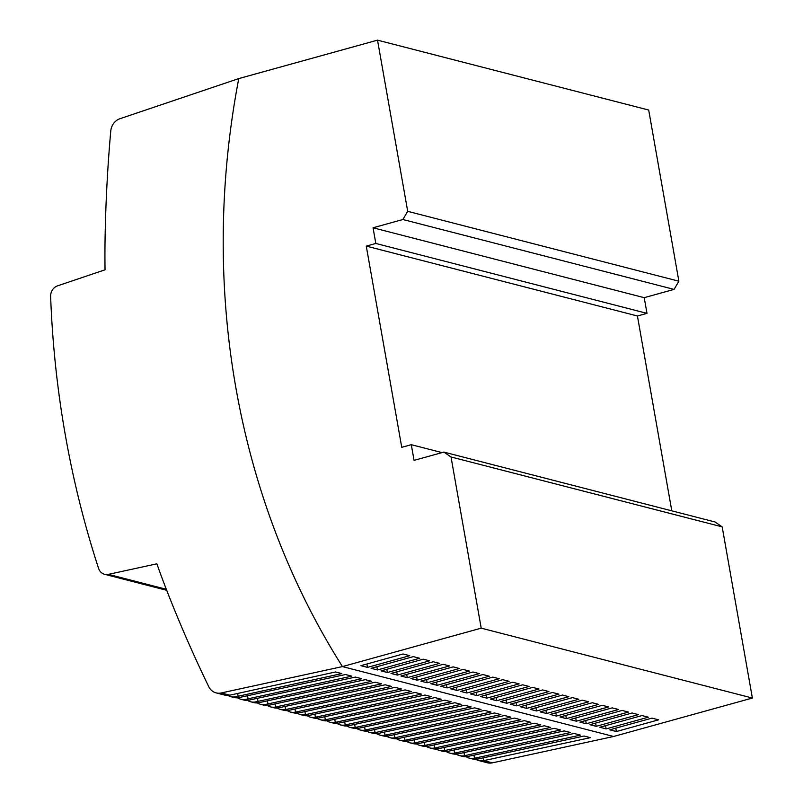<?xml version="1.0" encoding="UTF-8"?>
<svg xmlns="http://www.w3.org/2000/svg" width="803" height="803" viewBox="0 0 803 803"><rect width="100%" height="100%" fill="white"/><g stroke="black" fill="none" stroke-linecap="round" stroke-linejoin="round"><path stroke-width="1.2" d="M377.52 40.15L238.772 78.584A780.155 693.26 104.5 0 0 342.449 666.59L481.208 628.157L451.025 456.977L443.898 452.099L414.057 460.37L411.297 444.691L401.751 447.331L366.268 246.099L375.814 243.46L373.054 227.781L402.885 219.51L407.703 211.33L377.52 40.15L648.694 110.041L678.876 281.211L407.703 211.33M486.708 762.599A13.571 12.055 -75.5 0 0 492.359 762.85L613.612 736.481L342.449 666.59L221.196 692.959L229.788 695.177L335.513 671.97L341.837 673.597L238.12 696.251L237.628 693.461M227.881 695.428A13.571 12.055 -75.5 0 0 230.822 696.663A13.571 12.055 -75.5 0 0 235.871 696.743L238.12 696.251M237.517 697.787A13.571 12.055 -75.5 0 0 240.749 699.222A13.571 12.055 -75.5 0 0 245.808 699.303L351.784 676.156L345.461 674.53L239.053 697.566A13.571 12.055 -75.5 0 1 233.402 697.315M247.454 700.357A13.571 12.055 -75.5 0 0 250.697 701.782A13.571 12.055 -75.5 0 0 255.755 701.872L361.731 678.726L355.398 677.09L249 700.126A13.571 12.055 -75.5 0 1 243.349 699.875M257.402 702.916A13.571 12.055 -75.5 0 0 260.654 704.351A13.571 12.055 -75.5 0 0 265.693 704.432L371.669 681.285L365.345 679.659L258.937 702.685A13.571 12.055 -75.5 0 1 253.296 702.434M267.349 705.476A13.571 12.055 -75.5 0 0 270.581 706.911A13.571 12.055 -75.5 0 0 275.65 706.991L381.616 683.845L375.282 682.219L268.885 705.255A13.571 12.055 -75.5 0 1 263.233 705.004M277.286 708.035A13.571 12.055 -75.5 0 0 280.528 709.471A13.571 12.055 -75.5 0 0 285.587 709.561L391.553 686.414L385.229 684.778L278.822 707.814A13.571 12.055 -75.5 0 1 273.171 707.563M287.233 710.605A13.571 12.055 -75.5 0 0 290.465 712.04A13.571 12.055 -75.5 0 0 295.534 712.12L401.5 688.974L395.166 687.348L288.769 710.374A13.571 12.055 -75.5 0 1 283.118 710.123M297.17 713.164A13.571 12.055 -75.5 0 0 300.412 714.6A13.571 12.055 -75.5 0 0 305.471 714.68L411.437 691.534L405.113 689.907L298.706 712.944A13.571 12.055 -75.5 0 1 293.055 712.683M307.117 715.724A13.571 12.055 -75.5 0 0 310.349 717.159A13.571 12.055 -75.5 0 0 315.418 717.25L421.384 694.103L415.051 692.467L308.653 715.503A13.571 12.055 -75.5 0 1 303.002 715.252M317.055 718.294A13.571 12.055 -75.5 0 0 320.297 719.729A13.571 12.055 -75.5 0 0 325.356 719.809L431.321 696.663L424.998 695.027L318.59 718.063A13.571 12.055 -75.5 0 1 312.949 717.812M327.002 720.853A13.571 12.055 -75.5 0 0 330.244 722.288A13.571 12.055 -75.5 0 0 335.303 722.369L441.269 699.222L434.945 697.596L328.537 720.622A13.571 12.055 -75.5 0 1 322.886 720.371M336.949 723.413A13.571 12.055 -75.5 0 0 340.181 724.848A13.571 12.055 -75.5 0 0 345.24 724.928L451.216 701.792L444.882 700.156L338.485 723.192A13.571 12.055 -75.5 0 1 332.833 722.941M346.886 725.972A13.571 12.055 -75.5 0 0 350.128 727.408A13.571 12.055 -75.5 0 0 355.187 727.498L461.153 704.351L454.829 702.715L348.422 725.751A13.571 12.055 -75.5 0 1 342.771 725.5M356.833 728.542A13.571 12.055 -75.5 0 0 360.065 729.977A13.571 12.055 -75.5 0 0 365.134 730.057L471.1 706.911L464.766 705.285L358.369 728.311A13.571 12.055 -75.5 0 1 352.718 728.06M366.77 731.101A13.571 12.055 -75.5 0 0 370.012 732.537A13.571 12.055 -75.5 0 0 375.071 732.617L481.037 709.471L474.714 707.845L368.306 730.881A13.571 12.055 -75.5 0 1 362.655 730.62M376.717 733.661A13.571 12.055 -75.5 0 0 379.949 735.096A13.571 12.055 -75.5 0 0 385.018 735.187L490.984 712.04L484.651 710.404L378.253 733.44A13.571 12.055 -75.5 0 1 372.602 733.189M386.655 736.231A13.571 12.055 -75.5 0 0 389.897 737.666A13.571 12.055 -75.5 0 0 394.956 737.746L500.921 714.6L494.598 712.974L388.19 736A13.571 12.055 -75.5 0 1 382.549 735.749M396.602 738.79A13.571 12.055 -75.5 0 0 399.844 740.225A13.571 12.055 -75.5 0 0 404.903 740.306L510.869 717.159L504.545 715.533L398.137 738.569A13.571 12.055 -75.5 0 1 392.486 738.308M406.549 741.35A13.571 12.055 -75.5 0 0 409.781 742.785A13.571 12.055 -75.5 0 0 414.84 742.875L520.816 719.729L514.482 718.093L408.075 741.129A13.571 12.055 -75.5 0 1 402.433 740.878M416.486 743.919A13.571 12.055 -75.5 0 0 419.728 745.355A13.571 12.055 -75.5 0 0 424.787 745.435L530.753 722.288L524.429 720.652L418.022 743.688A13.571 12.055 -75.5 0 1 412.371 743.437M426.433 746.479A13.571 12.055 -75.5 0 0 429.665 747.914A13.571 12.055 -75.5 0 0 434.734 747.995L540.7 724.848L534.366 723.222L427.969 746.258A13.571 12.055 -75.5 0 1 422.318 745.997M436.37 749.038A13.571 12.055 -75.5 0 0 439.612 750.474A13.571 12.055 -75.5 0 0 444.671 750.564L550.637 727.418L544.314 725.782L437.906 748.818A13.571 12.055 -75.5 0 1 432.255 748.567M446.317 751.608A13.571 12.055 -75.5 0 0 449.55 753.043A13.571 12.055 -75.5 0 0 454.618 753.124L560.584 729.977L554.251 728.341L447.853 751.377A13.571 12.055 -75.5 0 1 442.202 751.126M456.255 754.168A13.571 12.055 -75.5 0 0 459.497 755.603A13.571 12.055 -75.5 0 0 464.556 755.683L570.521 732.537L564.198 730.911L457.79 753.937A13.571 12.055 -75.5 0 1 452.149 753.686M466.202 756.727A13.571 12.055 -75.5 0 0 469.454 758.173A13.571 12.055 -75.5 0 0 474.503 758.243L580.469 735.106L574.145 733.47L467.737 756.506A13.571 12.055 -75.5 0 1 462.086 756.255M475.777 759.317A13.571 12.055 -75.5 0 0 478.708 760.551A13.571 12.055 -75.5 0 0 483.757 760.632L590.406 737.666L584.082 736.03L477.675 759.066A13.571 12.055 -75.5 0 1 472.034 758.815M238.772 78.584L119.938 118.724A13.571 12.055 -75.5 0 0 110.764 131.05A1356.779 1205.664 -75.5 0 0 105.073 238.973A881.905 783.678 104.5 0 0 105.042 269.808L57.545 285.858A10.178 9.044 -75.5 0 0 50.629 296.508A949.748 843.963 -75.5 0 0 98.558 568.343A10.178 9.044 -75.5 0 0 104.621 574.296A10.178 9.044 -75.5 0 0 108.415 574.356L156.886 563.816A881.905 783.678 104.5 0 0 167.275 591.771A1356.779 1205.664 -75.5 0 0 208.73 686.635A13.571 12.055 -75.5 0 0 216.148 692.879A13.571 12.055 -75.5 0 0 221.196 692.959M546.472 713.516L588.699 701.822L582.376 700.186L540.148 711.88L546.472 713.516L545.91 710.284M576.303 721.204L618.531 709.501L612.197 707.875L569.979 719.568L576.303 721.204L575.731 717.972M516.65 705.827L558.868 694.133L552.544 692.497L510.317 704.191L516.65 705.827L516.078 702.605M506.703 703.267L548.931 691.564L542.597 689.938L500.379 701.631L506.703 703.267L506.131 700.035M476.872 695.579L519.099 683.875L512.776 682.249L470.548 693.943L476.872 695.579L476.309 692.347M407.272 677.642L449.499 665.938L443.176 664.312L400.948 676.006L407.272 677.642L406.709 674.41M606.135 728.893L648.352 717.189L642.029 715.563L599.801 727.257L606.135 728.893L605.562 725.661M447.05 687.89L489.268 676.196L482.944 674.56L440.717 686.254L447.05 687.89L446.478 684.658M377.45 669.953L419.668 658.249L413.344 656.623L371.116 668.317L377.45 669.953L376.878 666.721M456.987 690.45L499.215 678.756L492.881 677.12L450.664 688.823L456.987 690.45L456.425 687.227M616.373 731.533L658.601 719.829L651.976 718.123L609.748 729.827L616.373 731.533L615.781 728.15M367.503 667.383L409.731 655.69L403.096 653.983L360.878 665.677L367.503 667.383L366.911 664.011M437.103 685.32L479.331 673.627L472.997 672.001L430.779 683.694L437.103 685.32L436.531 682.098M427.166 682.761L469.384 671.067L463.06 669.431L420.832 681.135L427.166 682.761L426.594 679.539M526.587 708.387L568.815 696.693L562.481 695.057L520.264 706.76L526.587 708.387L526.025 705.164M566.356 718.635L608.584 706.941L602.26 705.315L560.032 717.009L566.356 718.635L565.794 715.413M556.419 716.075L598.636 704.382L592.313 702.745L550.095 714.449L556.419 716.075L555.847 712.853M536.534 710.956L578.752 699.252L572.429 697.626L530.201 709.32L536.534 710.956L535.962 707.724M486.819 698.138L529.047 686.445L522.713 684.808L480.495 696.512L486.819 698.138L486.247 694.916M596.187 726.324L638.415 714.63L632.081 713.004L589.864 724.697L596.187 726.324L595.625 723.101M586.25 723.764L628.468 712.07L622.144 710.434L579.917 722.138L586.25 723.764L585.678 720.542M496.766 700.698L538.984 689.004L532.66 687.378L490.432 699.072L496.766 700.698L496.194 697.476M417.219 680.201L459.446 668.508L453.113 666.871L410.895 678.565L417.219 680.201L416.647 676.969M433.229 661.752L391.001 673.446L397.334 675.072L439.552 663.378L433.229 661.752M397.334 675.072L396.762 671.85M387.387 672.512L429.615 660.819L423.281 659.183L381.064 670.876L387.387 672.512L386.825 669.29M466.934 693.009L509.152 681.315L502.829 679.689L460.601 691.383L466.934 693.009L466.362 689.787M366.268 246.099L637.431 315.991L646.987 313.351L644.217 297.672L674.058 289.401L402.885 219.51M644.217 297.672L373.054 227.781M646.987 313.351L375.814 243.46M637.431 315.991L671.79 510.838M442.051 452.611L411.297 444.691M613.612 736.481L752.371 698.048L722.188 526.868L715.071 521.99L443.898 452.099M722.188 526.868L451.025 456.977M752.371 698.048L481.208 628.157M674.058 289.401L678.876 281.211M224.147 694.926A13.571 12.055 -75.5 0 0 229.788 695.177M235.871 696.743L239.053 697.566M245.808 699.303L249 700.126M255.755 701.872L258.937 702.685M265.693 704.432L268.885 705.255M275.098 703.9L275.65 706.991L278.822 707.814M285.045 706.469L285.587 709.561L288.769 710.374M294.982 709.029L295.534 712.12L298.706 712.944M304.929 711.588L305.471 714.68L308.653 715.503M314.876 714.158L315.418 717.25L318.59 718.063M324.813 716.718L325.356 719.809L328.537 720.622M334.761 719.277L335.303 722.369L338.485 723.192M344.698 721.847L345.24 724.928L348.422 725.751M354.645 724.406L355.187 727.498L358.369 728.311M364.582 726.966L365.134 730.057L368.306 730.881M374.529 729.536L375.071 732.617L378.253 733.44M384.466 732.095L385.018 735.187L388.19 736M394.414 734.655L394.956 737.746L398.137 738.569M404.361 737.214L404.903 740.306L408.075 741.129M414.298 739.784L414.84 742.875L418.022 743.688M424.245 742.343L424.787 745.435L427.969 746.258M434.182 744.903L434.734 747.995L437.906 748.818M444.129 747.473L444.671 750.564L447.853 751.377M454.066 750.032L454.618 753.124L457.79 753.937M464.014 752.592L464.556 755.683L467.737 756.506M473.961 755.161L474.503 758.243L477.675 759.066M483.265 757.851L483.757 760.632L492.359 762.85M108.415 574.356L166.311 589.282M267.951 703.94L267.409 700.858M248.067 698.821L247.525 695.729M258.004 701.38L257.462 698.289M104.621 574.296L166.703 590.295M216.127 692.879L224.73 695.097M429.665 747.914L432.847 748.727M233.994 697.486L230.802 696.663M472.616 758.986L469.444 758.162M243.941 700.045L240.749 699.222M379.949 735.096L383.131 735.919M253.878 702.605L250.697 701.782M412.963 743.608L409.781 742.785M263.826 705.164L260.634 704.351M360.065 729.977L363.247 730.79M270.581 706.911L273.763 707.734M478.698 760.551L487.301 762.77M280.528 709.471L283.7 710.294M422.9 746.168L419.728 745.355M290.465 712.04L293.647 712.853M399.844 740.225L403.016 741.049M300.412 714.6L303.584 715.423M393.079 738.479L389.897 737.666M310.349 717.159L313.531 717.982M442.784 751.297L439.612 750.474M320.297 719.729L323.479 720.542M452.731 753.856L449.55 753.043M333.416 723.101L330.244 722.288M370.012 732.537L373.184 733.36M343.363 725.671L340.181 724.848M462.679 756.416L459.497 755.603M353.3 728.231L350.128 727.408"/></g></svg>
